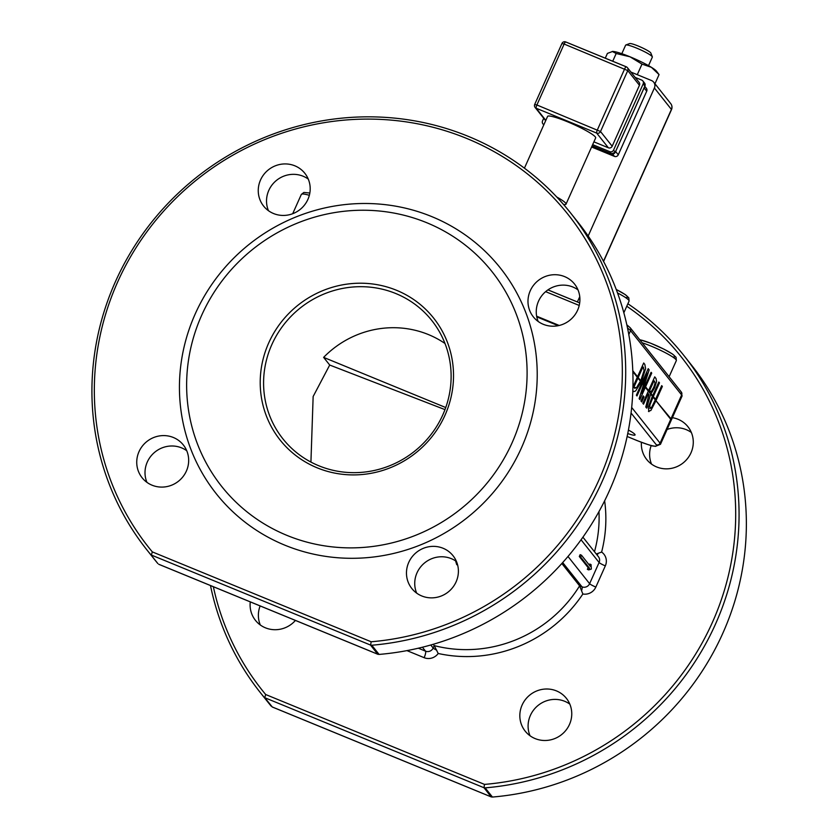 <?xml version="1.0" encoding="UTF-8"?>
<svg xmlns="http://www.w3.org/2000/svg" width="839" height="839" viewBox="0 0 839 839"><rect width="100%" height="100%" fill="white"/><g stroke="black" fill="none" stroke-linecap="round" stroke-linejoin="round"><path stroke-width="1.26" d="M264.746 697.649L272.276 706.973L264.746 697.649L265.68 694.524A267.735 258.003 141.5 0 1 213.358 586.723M684.068 355.736L691.367 364.923A270.661 260.814 141.5 0 1 721.592 635.962A270.661 260.814 141.5 0 1 492.441 797.05L485.141 787.863A270.661 260.814 -38.5 0 0 714.293 626.775A270.661 260.814 -38.5 0 0 684.068 355.736A270.661 260.814 -38.5 0 0 627.876 303.749M210.495 585.549A270.661 260.814 -38.5 0 0 260.289 692.553A270.661 260.814 -38.5 0 0 263.918 697.01M271.207 706.186A270.661 260.814 141.5 0 1 267.589 701.729L260.289 692.553M626.764 306.235A267.735 258.003 141.5 0 1 724.707 589.198A267.735 258.003 141.5 0 1 484.512 784.402L265.68 694.524M485.141 787.863L483.988 787.695L484.512 784.402M483.988 787.695L491.119 796.851L492.441 797.05M490.584 796.631L491.36 796.966M272.119 706.931L273.147 707.329M672.385 417.675A26.334 25.38 141.5 0 1 687.928 426.705A26.334 25.38 141.5 0 1 690.99 452.819A26.334 25.38 141.5 0 1 646.691 459.478A26.334 25.38 141.5 0 1 641.405 442.3M569.471 724.466A26.334 25.38 141.5 0 1 525.183 731.136A26.334 25.38 141.5 0 1 530.007 694.881A26.334 25.38 141.5 0 1 566.409 698.363A26.334 25.38 141.5 0 1 569.471 724.466M295.422 620.43A26.334 25.38 141.5 0 1 255.455 620.357A26.334 25.38 141.5 0 1 250.274 601.888M260.31 624.992A26.334 25.38 141.5 0 1 260.132 605.936M530.028 735.761A26.334 25.38 141.5 0 1 538.271 705.284A26.334 25.38 141.5 0 1 569.828 704.141M651.546 464.114A26.334 25.38 141.5 0 1 651.19 445.551M667.099 429.484A26.334 25.38 141.5 0 1 691.346 432.484M146.919 549.912L154.219 559.099A270.661 260.814 -38.5 0 0 157.847 563.556L150.548 554.369A270.661 260.814 141.5 0 1 146.919 549.912A270.661 260.814 141.5 0 1 196.536 177.323A270.661 260.814 141.5 0 1 570.698 213.106A270.661 260.814 141.5 0 1 600.934 484.145A270.661 260.814 141.5 0 1 371.782 645.233L370.46 645.034L377.749 654.21L379.081 654.42A270.661 260.814 -38.5 0 0 608.223 493.322A270.661 260.814 -38.5 0 0 577.998 222.283L570.698 213.106M370.618 645.065L371.153 641.772A267.735 258.003 -38.5 0 0 613.624 305.102A267.735 258.003 -38.5 0 0 239.555 151.481A267.735 258.003 -38.5 0 0 152.32 551.894L151.387 555.019M158.76 564.29L159.788 564.689M377.214 653.99L377.99 654.336M538.187 321.473A26.334 25.38 141.5 0 1 546.43 290.997A26.334 25.38 141.5 0 1 577.977 289.854M416.668 593.131A26.334 25.38 141.5 0 1 424.912 562.654A26.334 25.38 141.5 0 1 456.468 561.501M146.94 482.352A26.334 25.38 141.5 0 1 155.184 451.875A26.334 25.38 141.5 0 1 186.74 450.721M268.459 210.694A26.334 25.38 141.5 0 1 276.702 180.217A26.334 25.38 141.5 0 1 308.259 179.074M195.225 313.912A181.413 174.816 141.5 0 1 503.515 272.13A181.413 174.816 141.5 0 1 376.239 556.656A181.413 174.816 141.5 0 1 195.225 313.912M307.903 199.409A26.334 25.38 141.5 0 1 263.603 206.069A26.334 25.38 141.5 0 1 268.428 169.814A26.334 25.38 141.5 0 1 304.84 173.295A26.334 25.38 141.5 0 1 307.903 199.409M186.384 471.057A26.334 25.38 141.5 0 1 142.085 477.727A26.334 25.38 141.5 0 1 146.919 441.471A26.334 25.38 141.5 0 1 183.322 444.953A26.334 25.38 141.5 0 1 186.384 471.057M456.112 581.836A26.334 25.38 141.5 0 1 411.813 588.496A26.334 25.38 141.5 0 1 416.637 552.251A26.334 25.38 141.5 0 1 453.05 555.733A26.334 25.38 141.5 0 1 456.112 581.836M577.62 310.178A26.334 25.38 141.5 0 1 533.331 316.848A26.334 25.38 141.5 0 1 538.156 280.593A26.334 25.38 141.5 0 1 574.568 284.075A26.334 25.38 141.5 0 1 577.62 310.178M588.684 569.891L587.373 569.345L588.139 567.625L579.309 556.519L580.148 554.663L581.458 555.198L580.63 557.054L589.46 568.16L588.684 569.891L591.338 569.073L591.055 564.584L590.289 566.315L581.458 555.198M579.309 556.519L580.63 557.054M589.293 565.056L589.744 564.049L591.055 564.584M588.139 567.625L589.46 568.16M536.761 316.869L558.239 325.689M655.962 400.727L670.739 419.311A29.26 3.702 24.1 0 1 671.137 420.454L660.471 444.303A29.26 3.702 -155.9 0 0 660.073 443.16A2.926 2.821 141.5 0 1 656.255 444.722A26.334 3.335 24.1 0 1 636.958 440.506L627.142 436.479L637.032 440.569A2.926 0.692 -67.7 0 1 636.958 440.506M654.556 398.955L655.532 399.354L653.329 396.574L659.475 382.836L658.825 382.018L652.669 395.777L653.319 396.585L652.364 396.197L648.285 407.209L648.925 411.645L648.264 407.198L652.417 396.27L650.655 394.047M646.649 408.1L645.778 407.03L648.956 394.561L648.243 393.648L648.987 394.571L645.81 407.051L646.649 408.1L650.686 394.026L648.369 391.1L642.884 403.37L643.523 404.178L642.852 403.36L648.327 391.121L645.338 387.356M639.14 398.661L639.874 399.574L639.119 398.651L643.44 384.965L639.119 398.651M642.454 383.738L643.398 384.912M641.793 382.899L636.361 395.179L636.99 395.956L636.361 395.179L641.835 382.951L641.143 382.081L642.076 382.416L648.211 368.688L642.087 382.458L640.493 381.2L636.455 387.786L640.419 381.168M632.826 390.722L633.823 391.614L632.826 390.743M632.942 386.978L637.294 377.235L632.837 371.625M641.741 401.944L640.954 400.969L643.219 395.893L640.986 400.979L641.741 401.944M648.453 411.278L650.875 410.47L655.983 400.685L655.259 399.836L670.969 418.776A29.26 3.702 24.1 0 1 671.378 419.92A29.26 3.702 24.1 0 1 671.179 420.15M650.078 408.478L651.683 407.24L655.29 399.888L651.704 407.251L649.826 408.278L649.9 404.975L653.109 397.067L652.459 396.249M652.669 395.777L651.714 395.379M658.825 382.018L652.658 395.735L651.683 395.337M655.542 399.395L656.192 400.203L662.349 386.454L661.698 385.636L655.542 399.395L654.588 398.997M661.698 385.636L655.532 399.354M641.73 382.825L642.695 383.213L647.215 373.114L643.639 384.409L642.684 384.021M642.653 383.968L643.628 384.377L647.11 373.334M636.99 395.956L642.475 383.696L641.877 382.93M648.243 368.699L649.155 369.852L644.289 385.227L644.95 386.045L651.095 372.306L644.96 386.076L644.09 385.72M643.335 384.839L644.289 385.227L643.639 384.409M644.677 386.527L641.73 393.302L644.121 385.762L643.471 384.944M651.116 372.317L651.725 373.082L645.569 386.831L648.568 390.586L654.735 376.868L648.578 390.628L651.033 393.711L654.556 387.891L656.601 381.399L655.983 378.452L654.735 376.868M644.048 385.667L644.95 386.045M641.814 393.061L644.709 386.569L644.111 385.804M644.614 386.443L645.569 386.831L644.96 386.076M639.874 399.574L645.359 387.314L644.751 386.559M642.087 382.458L643.628 384.377M650.152 393.355L651.033 393.711M648.578 390.628L647.624 390.229M643.523 404.178L648.243 393.638M654.661 381.546L655.028 383.413L653.759 387.324L651.62 391.142L650.131 391.414L649.564 390.691L654.021 380.728L654.661 381.546L654.011 380.749M650.519 391.719L651.599 391.131L653.738 387.314L655.007 383.402L654.63 381.535M647.593 390.187L648.568 390.586M633.823 391.614L635.647 390.932L641.164 382.049M640.503 381.21L641.604 381.084L645.611 368.678L644.813 364.388L643.702 362.993L637.546 376.742L636.591 376.354M636.486 387.796L633.865 387.251L637.986 378.032L637.336 377.225L632.942 387.052M637.241 377.172L638.196 377.56L642.989 366.853L643.482 367.472L642.978 366.863M643.702 362.993L637.535 376.711L636.56 376.312M639.717 380.287L640.923 380.182L639.758 380.329M644.048 370.681L643.45 367.461L644.048 370.681L640.944 380.193L644.027 370.67M634.966 388.373L634.357 387.87L636.455 387.786M640.713 380.728L641.384 381.567M637.546 376.742L640.692 380.686M641.762 401.954L644.027 396.889L643.251 395.903M637.965 378.074L640.451 381.21M653.088 397.109L655.29 399.888M632.795 370.754L637.535 376.711M536.635 316.188L559.225 325.469M641.384 381.556L642.076 382.416M651.043 393.701L652.658 395.735M457.402 564.72L456.741 564.71L455.598 560.913M445.75 407.544L323.623 357.383A95.101 91.64 141.5 0 1 444.995 343.487M444.985 409.621L329.706 365.038L323.623 357.383M628.432 430.05A16.098 2.035 24.1 0 1 635.06 434.948A16.098 2.035 24.1 0 1 627.75 433.543M310.923 462.079L313.146 396.511L329.706 365.038M271.857 344.556A95.101 91.64 -38.5 0 0 282.911 438.839A95.101 91.64 -38.5 0 0 414.372 451.413A95.101 91.64 -38.5 0 0 431.802 320.508A95.101 91.64 -38.5 0 0 271.857 344.556M562.696 562.56L581.983 586.828L579.602 585.853L561.847 563.504M268.742 342.868A98.027 94.461 141.5 0 1 435.315 320.288A98.027 94.461 141.5 0 1 366.549 474.025A98.027 94.461 141.5 0 1 268.742 342.868M201.654 315.317A172.635 166.363 141.5 0 1 495.031 275.559A172.635 166.363 141.5 0 1 373.911 546.315A172.635 166.363 141.5 0 1 201.654 315.317M406.946 650.613L424.135 657.682A11.704 11.274 -38.5 0 0 438.199 653.487L434.235 645.611A130.213 125.472 141.5 0 0 579.602 585.853L582.853 594.012A11.704 11.274 -38.5 0 0 595.847 587.069L605.328 565.874A11.704 11.274 -38.5 0 0 601.615 552.072L596.267 553.992M436.783 650.225A5.852 0.745 -155.9 0 1 433.165 648.012L434.235 645.611L433.197 644.3M652.333 56.842L650.844 53.046A11.704 1.479 -155.9 0 0 650.697 52.805A11.704 1.479 -155.9 0 0 640.188 46.869A11.704 1.479 -155.9 0 0 629.659 43.565L625.842 44.991A14.63 1.856 24.1 0 1 639.003 49.113A14.63 1.856 24.1 0 1 652.144 56.538A14.63 1.856 24.1 0 1 652.333 56.842A14.63 1.856 24.1 0 1 652.343 57.104L648.526 65.641M621.814 53.696L625.632 45.159A14.63 1.856 24.1 0 1 625.842 44.991M592.659 144.633L609.754 151.649L611.463 153.799L592.114 145.85M615.239 152.31L613.571 150.087A2.926 2.821 141.5 0 1 609.754 151.649M613.571 150.087L643.198 83.848L644.866 86.071M635.154 77.408L641.762 80.114A2.926 2.821 141.5 0 1 643.198 83.848M562.004 43.576L564.144 44.047A2.926 0.692 -67.7 0 1 565.748 41.95A2.926 0.692 -67.7 0 1 565.822 42.002L626.156 66.784M536.887 104.98L534.747 104.518A2.926 2.821 -38.5 0 0 536.194 108.241A2.926 0.692 -67.7 0 1 536.887 104.98L564.144 44.047L627.771 70.591A2.926 2.821 -38.5 0 0 626.324 66.858A2.926 0.692 112.3 0 0 626.251 66.795A2.926 0.692 112.3 0 0 624.656 68.892L597.399 129.835A2.926 0.692 112.3 0 0 596.697 133.097A2.926 2.821 -38.5 0 0 600.514 131.524L536.887 104.98M545.654 120.711L535.083 107.413A2.926 2.926 0 0 1 534.705 104.403L561.962 43.46A2.926 2.926 0 0 1 565.748 41.95L626.251 66.795A2.926 2.926 0 0 1 627.436 67.686L639.108 82.379A2.926 2.821 141.5 0 1 639.444 85.274L612.187 146.217A2.926 2.821 141.5 0 1 608.369 147.79L593.907 141.843M543.913 124.612A2.926 2.821 141.5 0 1 542.539 120.91L543.724 118.278M644.792 86.344L646.366 88.326A2.926 2.821 141.5 0 1 646.712 91.231L618.259 154.816A2.926 2.821 141.5 0 1 614.452 156.39L591.6 147.003M670.728 103.617A5.852 5.642 141.5 0 1 671.41 109.416A5.852 0.745 24.1 0 1 671.494 109.647A5.852 5.852 0 0 0 670.728 103.617L653.707 82.191A5.852 5.642 141.5 0 1 654.389 87.99L671.41 109.416L603.482 261.275M630.928 72.081L651.494 80.534A5.852 5.642 141.5 0 1 653.707 82.191M563.546 204.496A26.334 3.335 -155.9 0 0 566.021 204.171A26.334 3.335 -155.9 0 0 556.771 197.018M524.427 168.167L547.573 116.422A26.334 3.335 24.1 0 1 572.974 124.13A26.334 3.335 24.1 0 1 595.659 137.932L566.021 204.171M588.17 236.011L654.389 87.99M651.431 67.34A24.876 3.146 24.1 0 1 656.559 71.263L659.055 74.608L651.431 67.34L642.003 64.1L629.995 56.79A24.876 3.146 24.1 0 1 651.431 67.34M612.25 51.452A24.876 3.146 24.1 0 1 612.271 51.452A24.876 3.146 24.1 0 1 612.701 51.441A24.876 3.146 24.1 0 1 629.995 56.79L616.183 53.497L612.271 51.452M612.701 51.441L607.415 53.402L605.276 58.185M659.055 74.608L654.955 83.764M616.183 53.497L612.722 61.247M642.003 64.1L637.273 74.692M264.977 697.786L483.82 787.664M491.119 796.851L272.276 706.973M601.615 552.072A136.065 131.115 -38.5 0 0 604.636 500.841M438.199 653.487A136.065 131.115 -38.5 0 0 582.853 594.012M150.548 554.369L157.847 563.556M151.618 555.156L370.46 645.034M371.153 641.772L152.32 551.894M377.749 654.21L158.917 564.332M379.081 654.42L371.782 645.233M579.686 302.921L547.94 289.885M629.103 326.927A26.334 3.335 -155.9 0 0 626.859 324.945M631.064 413.04L656.255 444.722M670.739 419.311L660.073 443.16L631.683 407.45M681.299 392.033A2.926 2.821 141.5 0 1 681.635 394.938A29.26 3.702 24.1 0 1 682.044 396.081L681.299 392.033L630.215 327.755L626.838 324.819M309.832 193.012L303.865 192.456L301.316 194.459A29.26 3.702 24.1 0 1 309.339 195.309M545.633 291.657L579.225 305.459M627.541 328.08A29.26 3.702 24.1 0 1 630.55 330.66A2.926 2.821 -38.5 0 0 630.215 327.755M628.81 334.562L630.55 330.66L681.635 394.938L670.969 418.776M598.962 511.622A130.213 125.472 141.5 0 1 594.484 551.737M581.06 539.792L599.098 562.497L589.618 583.692L567.993 556.477M582.916 537.191L598.417 556.687A5.852 5.642 141.5 0 1 599.098 562.497A5.852 0.745 24.1 0 0 605.328 565.874M595.847 587.069A5.852 0.745 -155.9 0 1 589.618 583.692A5.852 5.642 141.5 0 1 581.983 586.828A5.852 1.374 112.3 0 1 581.595 590.687M597.022 554.925A5.852 1.374 112.3 0 0 598.301 553.331M424.135 657.682A5.852 1.374 112.3 0 0 425.53 651.158L418.357 648.211M430.764 645.002L433.165 648.012A5.852 5.642 141.5 0 1 425.53 651.158L422.416 647.226M644.562 83.092A2.926 2.821 141.5 0 1 644.908 85.987L615.281 152.226A2.926 2.821 141.5 0 1 611.463 153.799L615.291 152.289L644.929 86.05L644.562 83.092L642.863 80.943M545.811 120.355L536.194 108.241L596.697 133.097L608.369 147.79M612.187 146.217L600.514 131.524L627.771 70.591L639.444 85.274M612.585 154.04L614.452 156.39M618.259 154.816L615.637 151.513M644.079 87.927L646.712 91.231M617.535 292.958A23.408 2.968 24.1 0 1 628.747 300.173A23.408 2.968 24.1 0 1 629.072 301.086L623.849 312.769M625.391 297.457A20.482 2.59 -155.9 0 0 616.246 289.497M642.16 342.784A23.408 2.968 24.1 0 1 676.024 359.658A23.408 2.968 24.1 0 1 676.349 360.571L669.123 376.721M672.668 356.942A20.482 2.59 -155.9 0 0 665.128 349.8A20.482 2.59 -155.9 0 0 639.779 339.795M491.109 796.872L272.434 707.067M377.739 654.242L159.074 564.427M637.032 440.569C657.168 448.141 651.379 445.268 655.322 446.379L660.471 444.303M547.961 289.864L579.697 302.9M671.378 419.92L682.044 396.081M456.741 564.699L457.559 564.731M292.706 213.704L301.316 194.459M592.103 145.86L611.495 153.82M543.766 124.927L542.885 123.815M603.577 261.464L671.494 109.647M616.235 289.455L625.254 294.583L628.789 297.803L629.072 301.086M579.759 296.681L577.4 301.956M639.685 339.669L650.414 343.109L663.943 349.16L672.532 354.068L676.066 357.288L676.349 360.571"/></g></svg>
